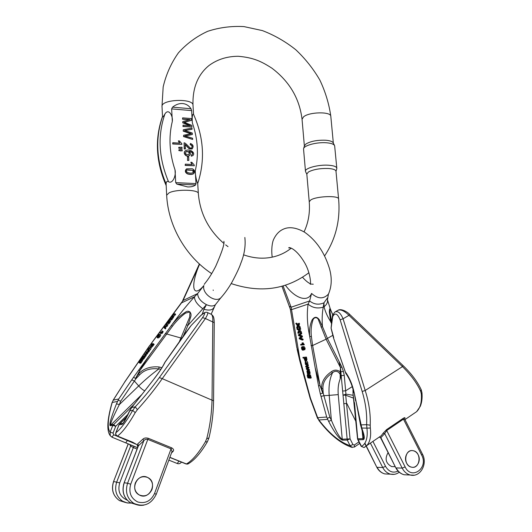 <?xml version="1.0" encoding="UTF-8"?>
<svg xmlns="http://www.w3.org/2000/svg" width="532" height="532" viewBox="0 0 532 532"><rect width="100%" height="100%" fill="white"/><g stroke="black" fill="none" stroke-linecap="round" stroke-linejoin="round"><path stroke-width="0.8" d="M406.594 463.079C403.422 457.34 407.738 449.327 413.184 450.717C422.049 452.074 420.24 469.53 411.416 467.143C409.354 466.617 407.751 465.261 406.594 463.079M310.349 378.179L308.035 377.926L307.609 377.334L307.177 375.26L307.549 374.867L308.128 377.407L308.52 377.467L308.321 374.847L309.644 375.552L310.349 378.179L311.28 377.886L310.09 374.694L308.533 374.781M300.54 328.503L297.049 328.962L300.54 328.503L300.706 329.222L298.532 329.574L300.367 332.061L301.305 331.802L299.602 329.494M300.367 332.061L300.6 333.072L301.538 332.806L301.305 331.802M300.6 333.072L299.017 330.871L298.066 333.358L298.997 333.092L299.556 331.629M307.316 364.58L307.848 364.088L307.815 362.811C307.35 361.361 306.778 360.782 306.106 361.068L305.395 361.281M295.759 323.396L297.388 325.784L296.69 327.419L296.889 328.284L297.787 326.202L299.403 327.912L297.967 325.764L298.585 324.36L298.379 323.496L297.581 325.351L295.759 323.396L296.69 323.137L297.953 324.487M298.379 323.496L299.317 323.237L299.516 324.108L298.898 325.504L300.154 326.841L300.341 327.652L299.403 327.912M298.352 326.801L297.82 328.025L296.889 328.284M301.744 333.71L301.571 332.972L300.64 333.238L300.806 333.976L301.744 333.71L299.775 334.907L302.269 335.971L302.475 336.876L300.527 338.153L302.987 339.077L303.16 339.822L302.229 340.088L299.336 338.837L299.157 338.073L301.125 336.709L298.592 335.619L298.399 334.801L300.64 333.238M302.495 344.144L300.633 344.457L302.642 344.37L301.95 343.06L302.888 342.794L304.297 344.736L300.786 345.115L300.633 344.457M308.547 370.631L308.015 370.392M309.73 371.363L308.999 370.491L308.068 370.771L308.799 371.649L309.73 371.363L310.129 373.058L309.93 373.703L308.194 374.023M352.31 447.472L350.109 445.716L347.243 440.044L342.515 440.157C339.276 439.06 334.641 432.809 328.63 421.404L326.695 417.035L320.284 393.66L323.21 393.155L320.284 393.66L318.528 385.747L315.163 367.672L320.104 385.727L322.758 393.201L321.567 388.619C321.361 382.023 324.66 376.37 331.456 371.655C334.409 369.567 337.315 369.64 340.167 371.868L340.181 378.95C342.329 374.229 336.809 368.543 332.513 372.839C325.89 377.201 322.685 382.428 322.917 388.513L323.21 393.155L323.895 395.695L329.195 395.362C328.51 386.385 329.614 378.877 332.513 372.839L331.456 371.655M308.414 365.524L308.254 364.832L307.323 365.112L307.483 365.803L308.414 365.524L307.097 366.355L308.793 367.133L308.952 367.838L307.649 368.576L309.325 369.441L309.484 370.139L308.553 370.425L306.365 369.201L306.199 368.483L307.496 367.765L305.86 367.02L305.694 366.295L307.323 365.112M302.735 348.061L302.781 346.532M305.082 348.101L304.038 346.532L303.107 346.804L304.144 348.374L305.082 348.101L304.789 349.677M303.719 349.983L302.927 350.216C302.01 350.096 301.524 349.138 301.478 347.343L302.801 346.525M306.459 357.072L302.914 357.391L306.459 357.072L306.612 357.737L305.375 358.016L305.734 358.482L306.665 358.209L306.372 357.81M306.352 360.45L306.964 359.692L306.665 358.209M393.866 466.644L391.672 466.577C385.78 463.452 384.589 458.79 388.101 452.599M418.179 454.82C416.982 452.572 415.319 451.203 413.184 450.717C404.626 448.562 402.731 465.547 411.416 467.143C416.975 468.712 421.384 460.572 418.179 454.82M386.551 429.637L386.711 430.521L403.456 419.136L421.677 455.126C428.812 467.994 411.575 480.602 405.138 466.95L386.711 430.521L384.709 433.58L383.107 433.254L386.551 429.637L403.309 418.258C404.819 417.407 405.324 417.48 404.832 418.484L404.712 419.116M335.606 311.639L337.594 310.502C340.307 309.012 344.098 310.628 348.972 315.343L402.471 366.614L365.205 390.495C369.002 402.551 370.671 414.115 370.219 425.174L370.325 428.047L366.934 428.107L366.608 424.689C367.133 414.096 365.657 403.023 362.179 391.472L340.141 319.818C337.414 313.421 334.934 312.357 332.706 316.64L331.103 328.344L333.491 337.9L345.886 373.491M375.26 439.811L379.283 437.071M349.637 314.365L402.977 365.491L402.471 366.614C411.103 375.18 417.181 383.459 420.712 391.459L421.304 393.899L421.969 392.762L421.224 389.763M332.706 316.64L332.487 315.543L334.714 312.151C337.647 310.522 340.433 312.73 343.067 318.774L340.141 319.818M327.513 297.873L323.961 302.814L323.25 307.163C322.139 313.029 321.88 319.499 322.478 326.575L327.433 338.478L341.837 366.96L343.426 371.496L344.244 375.393L345.94 394.165L353.241 395.283M315.163 367.672L309.697 336.423C307.237 324.626 306.698 313.86 308.088 304.124L309.617 300.946C314.046 304.464 318.828 305.089 323.961 302.814L324.068 306.705C325.112 311.346 327.34 316.374 330.758 321.787L331.163 323.01M331.403 320.67L329.614 309.172C330.438 309.737 331.469 311.646 332.706 314.904M330.438 309.365L327.439 299.709C327.845 302.349 326.715 304.676 324.068 306.705M331.084 310.801L330.904 310.382C330.059 307.616 329.534 308.128 329.328 311.912L330.758 321.787L331.316 321.375M327.439 299.709L328.424 294.136C323.469 299.277 317.857 299.044 311.579 293.438C307.735 302.821 294.947 298.346 285.425 285.245M283.084 285.963L291.117 307.223L289.568 306.385M362.179 391.472L365.205 390.495L343.067 318.774L348.972 315.343L349.617 314.346C348.094 312.43 341.823 308.533 338.498 310.003M420.712 391.459L421.164 389.63M403.309 418.258L403.456 419.136L404.759 419.196L422.421 454.095L421.677 455.126M353.667 398.182L345.687 395.236L350.069 438.88L347.243 440.044L341.198 375.665L340.181 378.95C338.399 383.353 337.747 388.573 338.239 394.618L342.242 439.199L350.069 438.88L352.935 444.559L350.109 445.716C339.709 442.139 329.315 433.567 318.907 419.987L317.511 418.238M345.514 372.819L345.747 372.493C349.564 377.913 352.37 384.576 354.146 392.49L361.866 428.34C364.533 435.522 364.979 439.292 363.19 439.665L358.149 439.784L361.514 446.441C366.182 443.668 367.991 437.557 366.934 428.107L361.414 428.034L363.629 435.881C363.788 437.703 363.542 438.627 362.904 438.667L362.066 429.809M344.244 375.393L341.198 375.665L340.5 367.672L326.089 339.183L318.708 320.53C317.87 316.74 313.607 316.766 312.816 320.523C311.187 325.531 310.715 330.884 311.393 336.59L312.623 345.521L320.104 385.727L321.567 388.619L322.917 388.513M320.982 396.413L323.895 395.695L329.9 417.321L331.376 420.247C336.164 431.765 339.782 438.082 342.242 439.199L342.515 440.157M311.579 293.438L309.617 300.946L291.117 307.223L291.529 309.644L290.299 309.099L281.96 286.276M296.683 346.864L310.495 398.302L317.677 417.706L318.907 419.987L327.606 419.376M311.393 336.59L309.697 336.423C309.079 330.405 309.877 324.906 312.111 319.925C314.525 316.42 316.966 316.44 319.433 319.965L322.478 326.575L321.075 327.133M310.495 398.302L310.129 398.288L299.849 361.015L300.201 360.962L291.529 309.644L308.088 304.124C312.41 307.809 317.464 308.826 323.25 307.163M326.695 417.035L317.677 417.706L317.484 418.185L310.129 398.288M332.447 315.656L331.077 328.051L333.71 337.561M370.219 425.174L366.608 424.689L360.516 424.902L355.988 400.995M354.146 392.49L355.662 400.995M361.394 427.974L360.516 424.902M343.426 371.496L340.167 371.868L340.5 367.672L339.05 361.454M329.9 417.321L327.353 418.212M338.239 394.618L329.195 395.362L331.376 420.247L328.63 421.404M345.94 394.165L345.687 395.236L343.286 395.103L345.94 394.165M353.148 389.717L352.876 388.706M353.334 390.435L353.055 394.146L357.551 438.787L362.904 438.667L363.19 439.665M354.179 402.651L353.055 394.146M343.745 403.688L346.817 403.449L355.935 421.477M342.595 391.053L345.66 390.794L352.244 386.631M340.5 367.672L341.837 366.96M333.504 337.926L345.787 373.358C349.424 378.518 352.104 384.902 353.827 392.503M407.997 474.923L404.194 474.757C400.762 473.839 398.082 471.558 396.16 467.921L402.179 468.107L384.709 433.58L380.666 437.896M405.138 466.95L402.179 468.107C404.121 471.784 406.827 474.092 410.285 475.023L404.194 474.757C400.536 473.806 397.73 471.485 395.781 467.781L380.852 437.656L379.575 437.131M307.483 365.803L306.518 366.448L307.449 366.162M306.518 366.448L307.097 366.355M306.166 366.641L307.529 366.548M306.598 366.827L307.862 367.419L308.793 367.133M307.862 367.419L308.021 368.124L308.952 367.838M308.021 368.124L307.031 368.696L307.962 368.41M307.031 368.696L307.649 368.576M306.725 368.856L308.394 369.727L309.325 369.441M308.394 369.727L308.553 370.425M308.128 373.298L307.33 371.329L307.529 372.752L308.214 373.271M307.303 372.087L307.782 371.935M307.529 372.752L307.988 372.613M307.529 374.222L306.904 370.977L308.42 370.498M307.489 370.784L308.108 371.01M307.755 371.117L308.267 371.489M307.968 371.582L308.148 372.154L308.627 372.008M308.148 372.154L308.779 373.231M308.527 373.304L308.746 372.413L308.068 370.771M308.799 371.649L309.072 372.54L310.003 372.254M309.072 372.54L309.198 373.344L310.129 373.058M309.198 373.344L309.159 373.803L310.083 373.517M301.95 343.06L303.193 342.781M302.256 343.047L302.781 344.005L303.719 343.738M302.781 344.005L303.267 344.576L304.198 344.31M303.267 344.576L303.366 345.009M300.806 333.976L298.844 335.173L299.775 334.907M298.844 335.173L300.301 335.133M299.363 335.393L301.331 336.237L302.269 335.971M301.331 336.237L301.544 337.142L302.475 336.876M301.544 337.142L300.407 337.953L301.338 337.687M300.407 337.953L299.596 338.418L300.527 338.153M299.596 338.418L301.145 338.385M300.208 338.651L302.056 339.343L302.987 339.077M302.056 339.343L302.229 340.088M299.217 327.1L300.154 326.841M298.292 326.109L299.223 325.85M297.967 325.764L298.898 325.504M298.585 324.36L299.516 324.108M301.87 346.798L302.076 347.456L303.007 347.183L301.797 347.835L302.728 347.562M301.797 347.835L301.844 348.513L302.761 348.247M301.844 348.513L302.169 349.305L302.908 349.092M302.169 349.305L302.715 349.571L302.701 348.074L303.619 347.808L303.107 346.804M302.701 348.074L303.692 347.935M303.014 348.134L303.739 348.034M303.034 348.241L303.3 348.972L303.912 348.793M303.3 348.972L303.759 349.265L303.599 347.782M304.144 348.374L304.244 349.178L305.175 348.906M304.244 349.178L303.972 349.916L303.16 349.231L302.927 350.216M306.359 364.201L306.585 363.09L305.834 361.94L306.412 364.187M305.82 364.194L305.92 364.846L305.348 364.247L305.175 361.348L306.884 363.097L306.917 364.373L306.219 364.859L305.401 361.986L305.235 363.143L306.046 364.127M305.461 363.782L305.933 363.635M306.884 363.097L307.815 362.811M306.917 364.373L307.848 364.088M305.235 363.143L305.78 362.977M298.066 333.358L297.86 332.473L298.685 330.419L298.106 329.607L297.215 329.68L297.049 328.962M299.602 328.763L299.769 329.481M304.284 359.04L304.617 359.772L305.454 360.011L305.302 358.335L304.464 358.083L304.284 359.04L305.208 358.761L305.175 358.202M304.617 359.772L305.548 359.492L305.208 358.761M305.734 358.482L306.033 359.971L305.661 360.656L304.803 360.516L304.018 358.036L303.067 358.049L302.914 357.391M305.528 357.351L305.681 358.016M305.96 359.113L306.891 358.834M306.033 359.971L306.964 359.692M308.334 375.718L308.666 377.175L309.504 377.434L309.351 375.752L308.334 375.718L309.045 375.499M308.341 376.443L309.265 376.157L309.218 375.612M309.724 377.022L309.265 376.157M307.549 374.867L308.474 374.581M309.159 374.98L310.09 374.694M309.644 375.552L310.575 375.266M309.97 376.423L310.901 376.131M309.95 377.507L310.881 377.215M310.196 377.514L311.127 377.221M193.801 173.538L193.249 173.931C191.853 174.569 189.944 174.569 187.53 173.937C185.236 172.654 184.784 171.071 186.167 169.196M175.008 169.834L175.713 182.622L196.009 183.593L195.251 170.932C198.882 155.038 197.917 139.018 192.358 122.885L191.62 110.59L171.643 108.907L172.328 121.323C168.498 136.99 169.389 153.163 175.008 169.834C176.391 174.962 172.827 184.272 168.544 181.758C158.669 158.237 157.459 135.647 164.92 113.988C163.603 116.355 162.819 117.246 162.559 116.654C155.138 138.167 156.322 160.591 166.11 183.926C166.223 181.605 167.035 180.88 168.544 181.758M187.557 160.491L187.55 156.92L187.557 160.491L188.847 160.378L188.647 156.987L187.55 156.92M185.276 148.973L184.225 148.907L184.079 142.809L184.418 148.721L185.276 148.973M191.706 147.756C192.411 146.22 191.899 145.216 190.177 144.744L190.416 143.44L190.177 144.744M192.345 148.687L191.919 149.033L189.053 148.687L185.229 144.737M189.598 155.437L189.126 155.81C186.306 157.592 182.503 152.99 185.183 150.968M192.81 155.583L191.321 156.215L191.367 154.938L191.321 156.215M192.165 154.659C192.95 153.076 192.032 152.012 189.419 151.467M183.201 131.138L183.321 129.742L183.201 131.138L190.769 133.751M183.394 130.945L191.274 133.652L183.64 135.241L183.706 136.378L192.677 139.444L192.611 138.26L184.91 135.886L192.378 134.47L192.298 133.053L184.597 130.413L192.065 129.249L184.996 130.533M192.378 134.47L185.375 136.012M192.677 139.444L183.513 136.571L183.64 135.241M182.509 119.181L182.636 117.858L182.509 119.181L189.578 119.747M182.702 118.982L190.19 119.58L182.848 121.542L182.908 122.599L190.436 125.732L183.061 125.173L183.121 126.303L191.932 126.968L191.839 125.399L184.158 122.234L191.533 120.318L184.398 122.327M191.932 126.968L182.935 126.496L183.061 125.173M189.625 125.672L182.722 122.792L182.848 121.542M185.375 165.246L194.293 165.751L185.183 165.419L185.309 164.135L185.183 165.419M191.892 164.514L190.822 162.253L192.265 164.534L185.309 164.135M178.685 148.169L178.838 147.311L178.685 148.169L182.05 148.488L181.984 147.231L178.838 147.311M172.88 143.786L181.851 144.391L172.694 143.972L172.814 142.682L172.694 143.972M179.437 143.128L178.373 140.867L179.816 143.155L172.814 142.682M178.825 150.569L178.971 149.705L178.825 150.569L182.19 150.882L182.117 149.625L178.971 149.705M166.11 183.926L166.662 195.184C168.092 225.801 185.735 256.604 211.703 273.641M166.662 195.184L169.136 192.797C176.664 188.96 199.015 189.618 198.343 193.582L197.718 183.46C197.073 183.068 195.138 175.221 195.251 170.932M196.009 183.593L195.577 184.97C193.728 186.4 191.061 187.045 187.57 186.918L176.804 184.085L175.713 182.622M164.92 113.988C168.671 107.81 173.119 116.029 172.328 121.323M171.643 108.907L172.541 107.171C175.873 104.511 179.271 103.301 182.729 103.554C186.167 103.913 188.92 105.642 191.001 108.741L191.62 110.59M192.358 122.885C191.972 117.166 192.331 114.234 193.442 114.087C203.823 137.323 205.252 160.445 197.724 183.46M338.605 198.968L335.991 171.264C335.699 169.761 333.145 168.83 328.33 168.478C319.945 168.285 313.308 169.449 308.414 171.989L306.818 174.084M334.462 145.376L333.285 143.015C332.626 141.545 330.106 140.614 325.724 140.235C317.385 139.943 310.794 141.186 305.96 143.953L304.417 145.848L303.666 148.475M336.809 168.212L334.641 145.735C333.943 144.165 331.23 143.181 326.508 142.775C316.979 141.944 303.765 145.455 303.579 148.774L303.559 149.206M305.694 171.889L305.474 171.257C304.743 168.145 318.562 164.468 328.59 165.226C333.757 165.612 336.497 166.622 336.816 168.258L336.723 168.837M187.749 160.312L188.847 160.378M185.469 148.787L185.216 144.398L189.086 148.388L192.118 148.847C193.867 146.546 193.302 144.744 190.416 143.44M190.37 144.558C192.298 145.243 192.71 146.333 191.606 147.83C190.695 149.618 187.597 144.81 184.843 142.982L184.079 142.809M193.03 170.207C193.994 171.111 193.974 171.976 192.963 172.794C188.641 174.097 184.484 171.238 187.111 169.834L192.83 170.38L186.838 170.054M192.484 168.797L186.692 168.81C184.917 170.646 185.262 172.295 187.73 173.765C190.143 174.403 192.045 174.396 193.442 173.765C195.284 172.002 194.965 170.346 192.484 168.797M193.136 172.687L192.83 170.38M189 154.426C189.871 152.358 189 151.374 186.373 151.474L186.127 151.6C184.91 153.768 185.788 154.765 188.76 154.599L189 154.426M188.9 154.506C189.618 152.458 188.714 151.507 186.18 151.66L185.788 151.879M191.52 156.036L192.597 155.73C196.135 153.336 190.376 148.335 185.648 150.589C182.523 152.398 186.32 157.512 189.319 155.63C190.862 154.38 190.795 152.917 189.126 151.241C192.225 151.753 193.269 152.864 192.271 154.579L191.367 154.938M192.065 129.249L191.999 128.052L183.321 129.742M191.533 120.318L191.427 118.563L182.636 117.858M194.293 165.751L194.247 165.04L191.872 162.313L190.822 162.253M178.878 147.989L180.375 148.574M180.561 148.388L182.05 148.488M181.851 144.391L181.811 143.68L179.43 140.94L178.373 140.867M179.011 150.39L180.508 150.968M180.7 150.789L182.19 150.882M135.308 483.016C138.114 477.443 142.224 475.588 147.637 477.463C158.436 482.158 149.366 501.097 139.158 494.9C135.068 492.107 133.785 488.143 135.308 483.016M141.206 362.492L142.649 360.27L141.685 359.486M140.84 363.143L141.273 362.545L140.328 361.853L139.896 362.458L140.84 363.143L139.876 363.203L138.839 362.372L140.421 359.971L141.1 359.705M171.976 319.586L172.421 318.954L171.504 318.262L171.058 318.894L171.976 319.586L171.238 319.759L169.748 322.738L168.824 322.046L169.615 320.191L167.248 322.485L167.726 322.851M148.947 351.127L150.503 349.497L151.188 347.928L150.323 347.29M172.534 316.806L172.853 315.702L174.762 313.654L175.68 314.339L173.771 316.394L172.953 318.203L172.029 317.518L172.534 316.806L173.452 317.498M172.341 317.75L171.663 318.382M169.183 323.529L169.648 322.884L168.724 322.192L168.265 322.844L169.183 323.529L167.228 324.746L167.78 325.524L165.206 327.606L165.838 328.271L165.372 328.929L163.829 327.32L166.39 325.278L165.838 324.48L166.35 323.755L168.724 322.192M161.808 331.735L161.369 332.593L159.893 332.872L160.817 333.557L162.293 333.285L163.171 331.589L162.247 330.904L161.808 331.735L162.732 332.42M145.01 357.225L145.283 356.46L144.345 355.775L144.066 356.533L145.01 357.225L143.554 359.18L142.35 359.672L141.412 358.987L143.554 356.041L144.212 355.955M160.957 369.215L158.862 368.942C150.689 367.918 144.245 369.913 139.524 374.934L135.959 378.671L133.532 377.281L150.782 353.481C146.061 360.197 142.39 365.923 139.756 370.651L135.58 378.292L138.453 373.936C143.6 368.536 150.443 366.216 158.982 366.967L161.894 367.732M148.767 351.938L149.206 351.32L148.268 350.628L147.83 351.246L148.767 351.938L147.411 352.789L147.736 353.394L146.021 354.791L146.26 355.482L145.815 356.108L144.877 355.423L144.631 354.438L146.34 353.048L146.021 352.47L148.268 350.628M160.179 336.277L160.804 334.927L159.873 334.236L159.248 335.586L160.179 336.277L159.627 336.995L158.802 337.727L157.871 337.035L158.071 336.437L157.033 337.394L158.589 334.841L159.214 334.315L159.6 334.601M157.918 338.053L158.616 337.587M153.715 344.936L154.134 344.344L153.203 343.652L152.784 344.244L153.715 344.936L151.421 347.429L150.403 346.591L151.607 344.65M123.49 484.785L125.452 479.332M151.972 489.52C153.482 484.147 152.039 480.13 147.637 477.463C137.855 472.13 129.136 489.779 139.158 494.9C144.77 497.141 149.04 495.345 151.972 489.52M137.582 447.758L111.986 437.191L110.304 435.768M148.375 438.321L147.803 439.385L171.051 448.862L154.553 493.497C150.908 501.064 145.316 503.89 137.768 501.982C130.832 498.344 128.478 492.426 130.712 484.226L147.803 439.385C146.034 439.073 144.717 439.518 143.846 440.709L142.915 439.133C144.145 437.936 145.968 437.663 148.375 438.321L171.623 447.818C173.612 448.948 174.097 450.145 173.066 451.409L172.055 451.482M138.38 445.39L137.735 443.861L142.915 439.133M210.792 314.073C212.361 314.532 213.026 317.152 212.787 321.933L212.029 400.17L162.247 378.651C154.852 389.211 146.566 399.552 137.389 409.667L135.208 412.679L132.734 410.391L135.214 406.847C144.079 397.291 152.112 387.542 159.327 377.587L202.552 317.624C205.884 312.49 205.319 311.779 200.863 315.503L191.168 325.464L185.389 333.085M164.893 362.312L165.146 362.026C163.025 366.468 159.334 372.107 154.061 378.944L131.77 407.419L129.722 410.857C125.838 419.389 123.251 423.918 121.968 424.436L119.062 424.742L115.91 432.702C115.57 434.225 116.089 435.342 117.472 436.067L132.707 442.232L138.387 445.55M188.627 463.605L186.426 463.957L169.874 457.347M201.103 315.23C203.69 312.743 205.731 311.812 207.234 312.424C208.311 312.65 207.706 314.685 205.405 318.522L214.263 322.651L213.565 400.729L212.029 400.17C211.683 413.517 209.927 426.325 206.749 438.594L205.379 441.839L207.36 441.799M215.972 303.912L215.407 304.69C213.458 306.405 210.479 306.399 206.456 304.663L187.942 325.398L183.247 336.131M150.782 353.481L171.457 325.411C178.952 314.977 186.639 305.428 194.526 296.75L197.625 293.578C197.791 297.86 200.73 301.551 206.456 304.663L203.929 309.311L202.193 314.272M213.778 307.569L213.551 308.088C212.029 310.196 208.823 310.602 203.929 309.311M211.157 314.186L215.407 304.69L220.747 297.9C215.108 303.2 201.608 293.338 203.882 285.538C192.252 299.29 190.363 285.225 199.606 264.178M199.58 264.151L183.048 300.52L181.359 302.881M206.749 438.594L208.916 438.009M171.623 447.818L171.051 448.862L172.042 451.475M172.029 451.502L156.248 494.294C151.135 504.456 143.633 507.481 133.758 503.358C136.917 505.214 140.322 505.799 143.953 505.114M151.899 342.548L124.614 382.202L113.283 400.124L111.939 402.977C107.112 420.021 106.56 430.947 110.284 435.741L110.097 432.17L112.797 425.407L110.091 425.693C109.14 424.436 111.268 417.135 116.475 403.801L118.722 398.993L131.776 379.821L134.37 381.052L138.692 385.939C145.675 379.263 152.398 373.597 158.862 368.942L158.982 366.967M131.776 379.821L133.532 377.281L135.959 378.671L134.37 381.052L120.691 401.201L118.164 400.144M179.331 341.717L189.678 317.139L189.997 311.918L185.482 313.122C180.667 316.72 176.318 321.102 172.428 326.256L139.756 370.651L138.453 373.936L139.524 374.934M120.691 401.201L119.334 404.606C113.11 416.869 110.23 423.592 110.703 424.769L113.416 424.476L115.737 426.272L113.043 433.055L113.702 434.757L136.505 444.406M118.975 424.775L119.693 423.785L122.606 423.472L123.417 422.794M203.882 285.538L197.625 293.578L183.048 300.52L151.939 342.495M172.428 326.256L171.457 325.411C175.587 319.898 180.248 315.483 185.435 312.164C188.853 309.564 192.238 312.849 190.629 317.192L187.942 325.398L186.466 324.693M173.445 313.774L181.538 302.868L194.526 296.75C194.333 300.467 197.133 304.497 202.931 308.846M172.94 314.445L147.637 348.447L124.515 382.249M124.614 382.202L113.063 400.343M118.722 398.993L113.283 400.124L111.979 402.857M200.936 315.383L191.261 325.351L164.667 362.738C162.659 366.914 159.095 372.327 153.981 378.977M159.327 377.587L162.247 378.651L205.405 318.522L202.552 317.624M137.389 409.667L135.214 406.847L131.677 407.479L129.675 410.784L132.734 410.391C126.25 421.73 120.644 429.164 115.91 432.702L115.816 432.755C115.371 434.318 115.856 435.449 117.279 436.154L117.166 436.107M154.061 378.944L148.248 386.358M148.328 386.325L131.71 407.432M144.79 390.801C143.075 390.136 141.04 388.513 138.692 385.939L119.334 404.606L116.475 403.801M165.006 362.139L185.522 332.966M136.664 504.682L130.3 502.693C123.663 497.879 121.635 491.242 124.222 482.797L127.587 483.202L143.846 440.709L138.313 445.856L124.122 482.797M134.077 446.381L133.339 447.578L130.646 445.989L129.589 444.38M130.712 484.226L127.587 483.202C124.98 491.768 127.042 498.484 133.758 503.358L130.3 502.693C123.59 497.859 121.529 491.229 124.122 482.81L138.526 445.537L137.735 443.861M130.599 444.825L130.646 445.989L116.741 481.892C114.207 490.092 116.175 496.536 122.633 501.211L127.288 502.959L131.045 503.106L126.676 502.82L122.633 501.211L119.461 500.592C113.07 495.977 111.135 489.62 113.642 481.52L119.72 482.87L133.339 447.578L137.076 449.081M113.043 433.055L110.097 432.17C107.058 428.087 107.757 418.192 112.205 402.478L117.419 401.441M147.83 351.246L146.819 351.905L147.75 352.59M146.819 351.905L146.48 352.104L147.411 352.789M146.48 352.104L147.504 352.935M146.566 352.251L147.736 353.394M146.799 352.709L146.347 353.341L147.284 354.033M146.347 353.341L145.376 353.933L146.313 354.618M145.376 353.933L145.083 354.106L146.021 354.791M145.083 354.106L146.26 355.482M145.322 354.791L144.877 355.423M143.334 356.507L142.403 358.096L143.467 356.6M144.026 355.822L144.032 356.194M143.913 356.114L143.84 356.646L144.345 355.775M143.673 356.526L143.507 357.172M143.327 357.038L142.935 357.903L143.833 356.646M144.066 356.533L143.534 357.331L144.478 358.023M143.534 357.331L142.988 358.069L143.926 358.761M142.988 358.069L142.609 358.495L143.554 359.18M142.609 358.495L141.658 358.821L142.596 359.506M161.369 332.593L162.293 333.285M159.893 332.872L161.455 332.068L162.247 330.904M161.635 332.214L162.566 332.906M168.265 322.844L166.31 324.061L167.228 324.746M166.31 324.061L167.341 324.906M166.423 324.221L167.78 325.524M166.855 324.833L166.29 325.637L167.214 326.322M166.29 325.637L165.073 326.442L165.991 327.133M165.073 326.442L164.288 326.921L165.206 327.606M164.288 326.921L165.366 327.772M164.441 327.087L165.838 328.271M164.913 327.579L164.448 328.237M174.762 313.654L172.953 315.363L173.425 313.76L172.528 315.769L170.4 318.036L170.905 318.409M170.4 318.036L172.428 316.114L172.029 317.518M172.774 315.988L173.691 316.68M172.853 315.702L173.771 316.394M174.23 314.412L175.141 315.097M173.425 313.76L174.11 314.272M159.214 334.315L158.829 334.901L159.314 335.26M158.829 334.901L158.662 335.466M158.39 335.266L157.904 335.878L158.217 336.111M157.904 335.878L157.665 336.703M157.485 336.57L158.702 335.413L159.068 335.632L159.873 334.236M158.749 335.546L158.509 336.31M158.343 336.191L159.068 335.639M159.248 335.586L158.696 336.31L159.627 336.995M158.696 336.31L157.871 337.035M149.884 347.822L148.441 349.857L149.884 347.822M148.162 349.883L147.716 350.475L147.856 349.963C148.787 348.4 149.585 347.496 150.257 347.243L149.565 348.806L147.863 350.468L149.725 347.842L148.235 349.943M147.716 350.475L148.089 350.748M149.565 348.806L150.503 349.497M148.614 349.976L149.552 350.661M167.248 322.485L169.781 319.812L170.067 319.134L169.535 319.26L169.894 319.526M169.535 319.26L169.981 318.628L171.504 318.262M171.058 318.894L170.32 319.067L171.238 319.759M170.32 319.067L169.455 321.162L170.373 321.853M169.455 321.162L168.824 322.046M151.248 345.275L150.902 346.152L151.979 345.195L152.305 344.324L151.248 345.275L151.673 345.587M151.341 344.457L151.76 343.865L153.203 343.652M152.784 344.244L153.549 344.962M152.611 344.271L152.451 344.669L153.389 345.361M152.451 344.669L152.099 345.228L153.036 345.92M152.099 345.228L151.487 346.006L152.418 346.698M151.487 346.006L150.483 346.744M140.694 360.317L139.79 361.886L140.854 360.922L141.199 360.031L140.694 360.317L141.066 360.59M140.142 360.982L140.568 361.294M140.927 359.579L140.568 360.25M140.475 360.184L139.317 361.913L141.618 359.433L142.649 360.27M141.705 359.585L141.532 360.078L142.476 360.769M141.532 360.078L141.047 360.856L141.984 361.547M141.047 360.856L140.328 361.853M139.896 362.458L138.938 362.511M372.925 441.4L385.56 466.391L382.727 467.508C384.603 471.053 387.223 473.274 390.588 474.172L394.325 474.338M398.056 471.086C393.028 473.374 388.859 471.804 385.56 466.391M370.325 428.047C371.269 436.253 370.066 442.112 366.721 445.623L381.231 435.741L383.107 433.254M354.485 402.611L357.817 439.685L361.181 446.341L364.014 447.532L366.721 445.623L364.373 447.346M421.304 393.899C421.916 402.012 420.366 407.924 416.649 411.642L414.734 412.945M332.693 335.386L326.089 339.183L312.623 345.521L311.047 345.594M329.015 292.886L328.424 294.136C331.815 286.416 332.128 277.784 329.355 268.228C324.447 252.354 316.201 240.344 304.61 232.205C296.025 227.403 288.796 226.452 282.931 229.365C278.974 231.201 275.829 234.645 273.488 239.699C272.105 242.838 271.194 250.419 272.231 257.142M422.448 454.142C427.854 463.904 420.36 477.669 410.285 475.023L414.115 475.189M388.633 474.092L384.929 473.932C381.59 473.041 378.99 470.84 377.141 467.335L382.727 467.508L370.398 443.116M364.905 443.136L376.776 467.169M380.659 437.889L395.755 467.734M352.935 444.559L354.312 445.025L358.94 441.906M361.155 446.295L364.014 447.532L364.54 447.286M354.312 445.025L354.545 446.927M351.486 447.239L354.385 447.033M357.551 438.787L357.797 439.645M307.137 369.068L308.068 368.789M320.104 385.727L318.528 385.747M308.666 377.175L309.597 376.889M193.542 114.307L192.996 105.216C193.582 98.287 162.26 99.151 162.001 106.107L162.499 116.495C154.659 138.739 155.869 161.748 166.15 185.535M304.058 231.859C308.394 222.728 310.116 212.687 309.232 201.741L310.854 199.886C316.899 196.055 339.15 195.377 338.605 199.008C340.46 220.009 335.792 238.974 324.613 255.905M302.05 119.308L303.586 116.801C309.398 111.787 331.23 111.474 330.818 116.368L333.338 143.121M195.577 184.97L176.804 184.085M172.541 107.171L191.001 108.741M127.128 500.113C119.933 496.868 117.466 491.122 119.72 482.87M168.85 460.127L177.249 463.512L168.85 460.127M171.497 452.945L173.066 451.409M135.208 412.679C128.378 424.596 122.46 432.396 117.472 436.067L132.707 442.232M205.379 441.839C198.483 453.357 192.165 460.725 186.426 463.957L186.047 463.964M179.244 461.211L170.014 457.527M221.851 296.69L220.747 297.9C224.63 293.611 228.334 288.444 231.859 282.399C236.567 273.608 239.553 267.244 240.803 263.307C244.427 254.469 245.777 245.857 244.846 237.478M178.932 461.138L177.262 463.512C178.819 464.09 180.242 463.631 181.498 462.122M169.828 457.467L171.776 458.039M125.499 502.501L119.461 500.592C113.01 495.957 111.042 489.606 113.555 481.533L128.298 443.814M154.553 493.497L156.255 494.281M142.051 394.305L110.091 425.693M128.099 414.202L115.737 426.272L112.797 425.407L134.363 404.081M126.822 416.822L118.969 424.795L115.823 432.729M121.968 424.436L123.67 422.435M181.771 338.232L165.299 333.597M113.702 434.757L111.986 437.191M127.454 440.323L125.838 442.777M137.323 445.005L137.781 447.232M137.475 445.131L137.848 447.066M137.635 445.264L137.921 446.867M132.388 442.258L132.488 442.311C135.613 443.721 137.542 444.925 138.287 445.922M145.15 354.272L146.081 354.957M139.756 370.651L138.712 369.999M391.672 466.577L395.223 466.677M421.969 392.776C422.408 397.969 421.856 402.471 420.313 406.275L416.649 411.642L404.958 419.602M290.984 248.045L288.696 247.852C288.863 247.287 290.12 247.606 292.467 248.816C296.384 251.257 300.221 255.54 303.985 261.664C309.857 270.841 311.154 283.077 310.282 284.327M302.542 277.232C305.335 280.437 307.935 282.625 310.342 283.789M311.027 284.088L313.255 284.214M403.023 365.531C411.462 373.683 417.5 381.71 421.158 389.61M332.793 314.698L330.897 310.375M364.752 443.382L376.796 467.209C378.678 470.773 381.391 473.014 384.929 473.932L390.588 474.172C393.766 474.83 396.653 474.178 399.233 472.217M296.796 347.529L290.299 309.099M299.849 361.015L297.095 349.138M351.453 447.226C340.314 443.276 329.428 434.325 318.801 420.36M354.531 446.94L359.712 443.435M352.969 389.757L353.022 393.58M379.562 437.138L380.659 437.883M308.008 370.398L307.177 370.651M300.746 338.039L299.815 338.305M304.909 349.637L303.972 349.916M307.549 364.506L306.618 364.792M306.592 360.377L305.661 360.656M308.287 374.614L307.476 374.867M309.232 201.741L306.818 174.05M304.377 145.994L302.043 119.261C299.529 98.546 289.494 81.529 271.945 68.209C261.571 61.519 253.658 57.609 238.23 56.279C227.111 56.312 217.382 59.378 209.036 65.483C197.838 74.613 192.491 87.84 192.99 105.17M198.343 193.582C200.032 213.392 208.524 229.997 223.812 243.39M225.681 244.9L228.029 246.655M243.516 254.821C253.338 258.253 262.808 259.051 271.925 257.202C279.174 255.693 285.611 252.68 291.243 248.165M231.174 283.576C260.381 293.292 286.296 289.674 308.919 272.723M330.818 116.322C329.055 103.84 325.391 91.743 319.838 80.046C313.295 68.788 305.262 58.673 295.732 49.702C285.511 41.569 274.406 35.205 262.429 30.603L243.988 26.6C231.467 25.908 219.37 27.478 207.699 31.302C196.554 36.422 186.825 43.558 178.513 52.715C171.271 62.856 166.157 74.234 163.178 86.856L161.974 106.526M303.559 149.16L305.474 171.257M336.011 171.437L336.803 168.564M306.838 174.25L305.534 171.563M210.785 314.073L207.64 312.61M223.925 241.761L223.879 241.335C224.69 243.683 221.97 251.995 215.719 266.279C208.644 279.998 204.827 283.091 204.235 284.394M213.252 290.452L213.172 290M182.742 300.5L199.36 263.945M211.43 314.365C213.159 316.081 214.024 316.154 214.263 322.665M213.565 400.729C213.405 413.63 211.849 426.079 208.896 438.082L207.294 441.919C200.637 453.211 194.127 460.592 187.763 464.064M187.736 464.07L186.193 464.024L171.557 458.105M147.697 348.36L149.678 345.541M129.668 410.797L123.424 422.787M110.297 435.748L112.086 437.238L137.595 447.725M138.24 446.035L138.061 445.277M126.855 416.749L119.647 423.798M128.232 443.781L113.562 481.52M138.559 445.397L138.194 445.038L138.347 445.769M157.957 338.079L157.033 337.394"/></g></svg>

